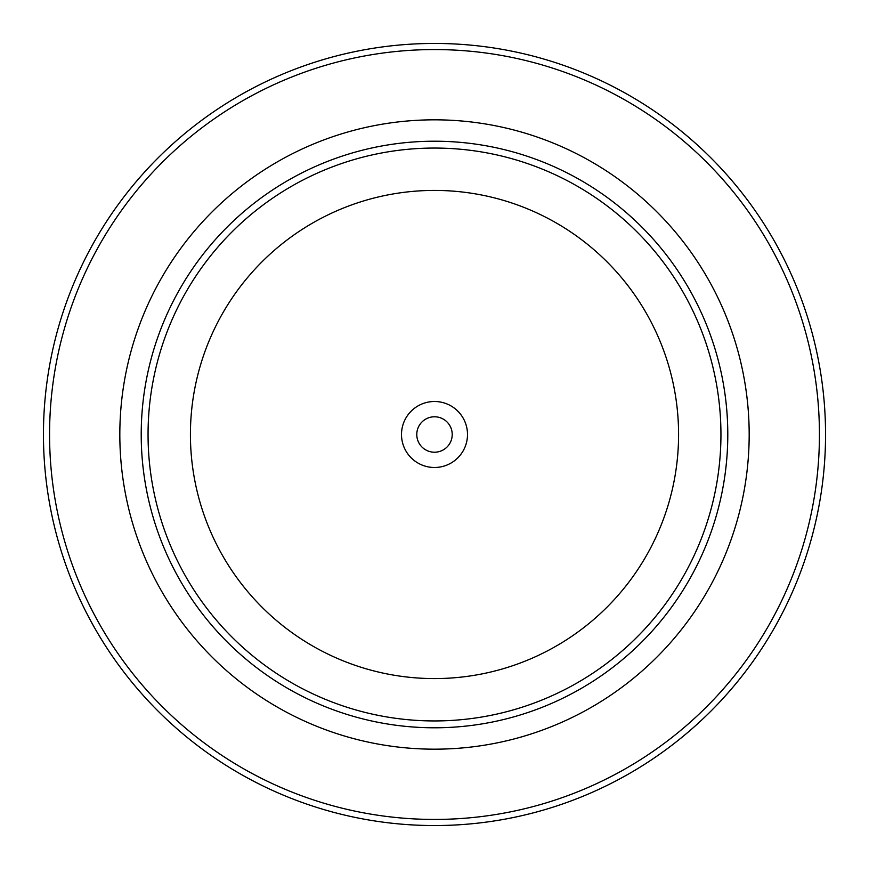 <?xml version="1.0" encoding="UTF-8"?>
<svg xmlns="http://www.w3.org/2000/svg" width="869" height="869" viewBox="0 0 869 869"><rect width="100%" height="100%" fill="white"/><g stroke="black" fill="none" stroke-linecap="round" stroke-linejoin="round"><path stroke-width="1.3" d="M467.5 434.5A33 33 0 0 0 434.5 401.5A33 33 0 0 0 401.5 434.5A33 33 0 0 0 434.5 467.489A33 33 0 0 0 467.5 434.5M452.217 434.5A17.717 17.717 0 0 0 434.5 416.783A17.717 17.717 0 0 0 416.783 434.5A17.717 17.717 0 0 0 434.5 452.217A17.717 17.717 0 0 0 452.217 434.5M49.566 434.5A384.934 384.934 0 0 0 434.5 819.434A384.934 384.934 0 0 0 819.434 434.5A384.934 384.934 0 0 0 434.5 49.566A384.934 384.934 0 0 0 49.566 434.5M825.55 434.5A391.05 391.05 0 0 1 434.5 825.55A391.05 391.05 0 0 1 43.45 434.5A391.05 391.05 0 0 1 434.5 43.45A391.05 391.05 0 0 1 825.55 434.5M141.213 434.5A293.287 293.287 0 0 0 434.5 727.787A293.287 293.287 0 0 0 727.787 434.5A293.287 293.287 0 0 0 434.5 141.213A293.287 293.287 0 0 0 141.213 434.5M720.944 434.5A286.444 286.444 0 0 1 434.5 720.944A286.444 286.444 0 0 1 148.056 434.5A286.444 286.444 0 0 1 434.5 148.056A286.444 286.444 0 0 1 720.944 434.5M190.42 434.5A244.08 244.08 0 0 0 434.5 678.58A244.08 244.08 0 0 0 678.58 434.5A244.08 244.08 0 0 0 434.5 190.42A244.08 244.08 0 0 0 190.42 434.5M119.824 434.5A314.676 314.676 0 0 1 434.5 119.824A314.676 314.676 0 0 1 749.176 434.5A314.676 314.676 0 0 1 434.5 749.176A314.676 314.676 0 0 1 119.824 434.5"/></g></svg>
